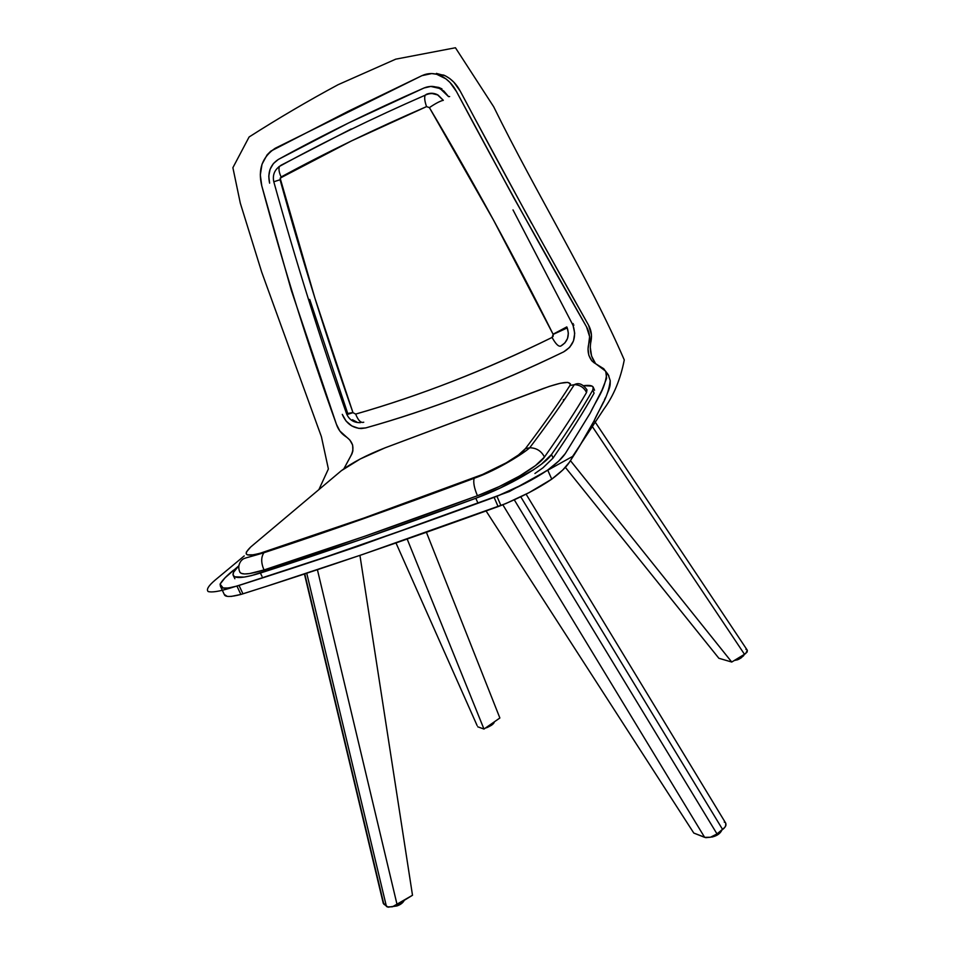 <?xml version="1.0" encoding="UTF-8"?>
<svg xmlns="http://www.w3.org/2000/svg" width="955" height="955" viewBox="0 0 955 955"><rect width="100%" height="100%" fill="white"/><g stroke="black" fill="none" stroke-linecap="round" stroke-linejoin="round"><path stroke-width="1.43" d="M436.387 73.392L445.376 75.839L449.793 78.585L453.828 82.178L460.298 91.238C456.299 83.658 450.796 78.286 443.765 75.111L439.825 75.326C433.749 72.89 427.792 72.998 421.943 75.66L275.159 148.288C262.219 157.026 257.755 169.524 261.766 185.807C284.053 268.856 308.931 348.336 336.399 424.235C338.094 429.296 340.995 433.26 345.101 436.125C353.278 441.413 355.045 448.253 350.401 456.645L343.896 468.762L351.965 453.828L352.884 450.879L352.646 445.042L349.84 440.016L339.837 430.992L336.399 424.235L291.335 290.38L261.766 185.807L260.321 174.98L262.004 164.248L267.09 154.865L270.814 151.141L348.539 111.126L421.943 75.66L431.708 73.571L436.65 74.263L445.913 78.835L449.972 82.452L456.49 91.573L513.527 197.327L586.549 326.908L589.605 336.626L588.077 348.993L588.829 355.32L591.682 360.632L593.867 362.613L603.775 368.761L605.792 371.65L606.604 378.299L602.032 390.046L590.154 413.205L565.324 453.541L558.675 461.098L547.704 470.063L524.987 483.445L496.922 496.278L424.175 522.695L326.67 556.67L236.936 586.072L228.364 588.005L223.124 587.982L220.092 584.126L225.07 577.775L238.117 566.422M539.563 237.616L588.495 325.082C545.15 248.455 502.414 170.503 460.298 91.238L469.406 108.285M475.936 120.509L531.601 223.375M590.357 347.859L591.563 356.036L595.574 363.628C590.751 356.931 589.247 349.315 591.085 340.78C592.064 335.229 591.217 330.012 588.531 325.13L591.455 334.823L590.668 343.024M607.296 373.333L608.86 375.864M578.396 448.062L569.347 462.339C578.957 447.597 587.218 433.713 594.141 420.701C600.444 406.388 608.096 398.128 610.221 380.723L610.173 384.519M610.054 385.366L609.708 386.942M609.553 387.515L609.266 388.542M608.92 389.568L608.24 391.359M607.846 392.266L607.368 393.376M605.446 397.662L604.36 400.061M603.56 401.78L593.879 421.203L579.339 446.534M439.825 75.326C446.892 78.513 452.443 83.933 456.49 91.573C498.999 171.446 542.356 249.888 586.549 326.908C589.366 331.994 590.25 337.151 589.187 342.379C587.003 349.53 587.946 355.738 592.005 360.99L605.446 371.006L606.628 374.575C604.455 390.786 596.553 399.369 590.19 413.133L565.324 453.541C562.364 458.066 556.49 463.581 547.704 470.063L551.751 479.147C560.513 472.606 566.387 466.995 569.347 462.339L562.722 470.039L551.751 479.147L529.01 492.661L505.72 503.631L362.351 554.569L266.982 586.179L240.863 594.452L231.146 596.433M227.004 596.218L224.258 594.416C224.998 597.138 230.537 597.138 240.863 594.452L242.952 593.819C317.084 570.529 402.139 541.449 498.116 506.592L494.105 497.34C397.901 532.699 312.87 562.053 239.013 585.439L242.952 593.819L239.013 585.439L236.936 586.072L240.863 594.452L236.936 586.072C226.645 588.829 221.142 588.889 220.438 586.275L220.092 584.126C222.24 580.318 226.729 575.662 233.545 570.147M610.221 380.675L608.24 374.718L605.983 371.758M443.765 75.111L432.114 73.583M500.921 505.529C521.323 497.221 538.262 488.423 551.751 479.147L547.704 470.063C534.203 479.219 517.276 487.969 496.922 496.278L500.921 505.529L496.922 496.278L494.105 497.34L498.116 506.592L500.921 505.529M239.884 572.26C241.913 575.101 249.947 574.337 264.01 569.956C261.013 562.973 260.954 557.254 263.855 552.826L264.714 551.942C246.462 557.362 241.758 555.738 250.628 547.072L246.342 552.109L246.175 553.805L247.381 554.843L253.755 554.819L258.745 553.721L363.962 518.028L482.645 474.42L506.341 462.781L518.434 455.01L525.465 448.587C544.159 423.853 558.973 402.831 569.92 385.498L570.469 383.874L567.688 382.382L560.239 383.277L549.244 386.405L385.02 447.847L360.202 458.997L341.389 470.672L251.01 546.738L341.389 470.672C351.965 462.721 366.505 455.105 385.02 447.847L542.882 388.661C562.567 381.606 571.579 380.556 569.92 385.498C558.973 402.831 544.159 423.853 525.465 448.587C520.403 455.762 496.29 469.597 474.456 477.691C397.089 506.711 327.171 531.457 264.714 551.942L263.855 552.826C260.954 557.254 261.013 562.973 264.01 569.956C327.493 549.638 398.641 524.904 477.44 495.74C474.229 488.124 473.119 482.335 474.122 478.36L474.456 477.691L474.122 478.36C473.119 482.335 474.229 488.124 477.44 495.74C506.401 485.164 538.238 466.625 544.457 457.039C541.425 451.07 536.579 447.979 529.941 447.764L525.465 448.587L529.941 447.764C536.579 447.979 541.425 451.07 544.457 457.039C562.268 431.744 576.283 410.232 586.525 392.517C584.078 387.563 580.079 384.949 574.528 384.65L569.92 385.498L574.528 384.65C580.079 384.949 584.078 387.563 586.525 392.517L586.943 389.771M544.183 388.172L542.882 388.661M386.656 447.227L385.02 447.847M592.745 390.129L594.07 393.197L592.745 390.129C582.753 407.797 569.013 429.261 551.513 454.508L553.076 458.042C570.481 432.615 584.15 410.996 594.07 393.197C584.15 410.996 570.481 432.615 553.076 458.042L551.513 454.508C544.684 465.264 508.597 486.322 475.781 498.283L477.416 501.888L475.781 498.283C396.182 527.697 324.378 552.623 260.381 573.048L262.004 576.354L260.381 573.048C244.468 577.99 235.431 578.814 233.283 575.531C232.304 573.43 234.166 570.147 238.881 565.694L233.462 572.439L233.104 575.101L234.787 576.82L244.11 577.095L251.487 575.602L362.196 539.05L475.781 498.283L500.432 487.933L533.32 469.908L541.425 464.19L551.513 454.508C569.013 429.261 582.753 407.797 592.745 390.129L593.246 387.229C592.387 385.522 589.187 385.008 583.66 385.677L592.076 386.107L593.377 387.694L592.745 390.129M553.076 458.042L543.013 467.771L534.919 473.501M239.789 572.057L241.245 573.37L244.564 573.955L249.577 573.573L264.01 569.956L364.953 536.185L477.44 495.74L499.202 486.596L519.592 476.008L535.445 465.622L544.457 457.039C562.268 431.744 576.283 410.232 586.525 392.517L586.991 389.867M573.107 325.631C576.701 337.163 573.549 345.913 563.665 351.87C495.824 384.662 429.846 410.017 365.717 427.924L361.241 428.544C352.311 427.983 345.996 423.256 342.284 414.363L346.056 421.036L351.81 425.942L358.71 428.365L365.717 427.924C397.769 418.899 430.287 408.095 463.294 395.501C496.302 382.907 529.762 368.355 563.665 351.87L569.634 347.369L573.501 340.875L574.719 333.271L573.107 325.631L573.907 325.058L573.107 325.631L572.439 324.151L573.251 323.59L572.439 324.151L573.107 325.631M431.039 93.268L438.011 95.022L443.323 100.311C440.255 100.967 435.599 103.403 429.392 107.617C473.895 182.501 515.127 258.041 553.076 334.214L567.246 327.923L568.356 333.211L567.521 338.464L564.859 342.952L560.74 346.092C558.52 346.82 555.643 343.943 552.074 337.437C484.794 370.421 419.317 395.967 355.666 414.088C358.197 420.487 360.894 423.196 363.748 422.206C360.894 423.196 358.197 420.487 355.666 414.088L352.992 412.667L346.904 414.577L352.992 412.667L355.666 414.088C387.479 404.968 419.758 394.057 452.503 381.367C485.259 368.654 518.446 354.019 552.074 337.437C555.643 343.943 558.52 346.82 560.74 346.092C567.568 341.95 569.741 335.897 567.246 327.923L553.16 334.393L552.074 337.437L553.208 336.148L553.076 334.214L493.699 220.438L429.392 107.617L426.551 106.614L351.309 140.994L280.137 178.131L314.971 298.354L352.932 412.512L346.57 413.718L352.932 412.512C326.61 337.879 302.329 260.297 280.078 179.743L281.104 176.985C279.003 172.318 278.466 168.808 279.469 166.445L281.068 165.227L279.469 166.445C278.466 168.808 279.003 172.318 281.104 176.985C326.24 152.466 374.718 129.009 426.551 106.614C424.712 101.361 424.235 97.589 425.118 95.285L426.36 94.318L425.118 95.285C424.235 97.589 424.712 101.361 426.551 106.614L429.392 107.617C435.599 103.403 440.255 100.967 443.323 100.311L437.306 94.641C433.677 92.91 430.025 92.814 426.36 94.318M437.366 94.664C433.236 93.041 429.165 93.22 425.154 95.214C373.274 117.871 324.712 141.591 279.505 166.373C274.336 170.253 272.438 175.386 273.787 181.772L280.078 179.743L273.799 181.76C296.026 262.028 320.283 339.335 346.558 413.694L346.904 414.565C349.661 420.152 354.21 422.85 360.536 422.635M553.076 334.214L566.781 326.908L553.076 334.214M567.246 327.923L566.781 326.908L567.246 327.923M424.032 87.991L424.032 87.991C429.428 85.747 434.788 85.938 440.112 88.552L448.564 96.622L449.65 96.539L448.564 96.622L443.824 91.023L437.653 87.49L430.777 86.439L424.032 87.991C372.104 110.756 323.542 134.571 278.335 159.449L348.647 122.92L424.032 87.991M440.112 88.552L430.836 86.439M269.608 183.169L269.608 183.169C267.376 172.664 270.277 164.749 278.335 159.449L273.393 163.544L270.074 169.333L268.773 176.15L269.608 183.169M431.887 86.368L438.751 87.418L441.962 88.887M513.002 209.897L572.439 324.151M351.201 128.985L281.068 165.227M279.23 166.468L278.597 167.029M309.73 299.44L347.501 412.811M352.455 419.734L356.8 422.038M483.97 729.059L499.871 717.993L483.97 729.059L407.176 539.05L483.97 729.059L477.787 726.815L483.97 729.059M477.118 725.573L395.991 542.965M426.408 532.281L499.871 717.993L426.408 532.281M693.796 833.058L705.817 837.666L710.46 837.225L715.534 834.968L723.902 828.427L725.621 826.159L725.776 823.246L726.003 825.084L724.905 827.293L717.014 833.942L514.327 499.907L717.014 833.942L710.46 837.225L704.647 837.356L502.843 504.789L704.647 837.356L693.796 833.058L486.083 510.973L693.796 833.058M725.155 822.565L724.248 822.076M520.785 496.863L722.637 829.537L520.785 496.863M383.17 902.893L387.193 906.892L392.433 906.784L412.5 895.253L359.94 555.392L412.5 895.253L397.101 904.731L317.406 569.681L397.101 904.731L394.021 906.259L388.231 907.178L383.826 904.158L304.764 573.86L383.17 902.905M306.734 573.215L386.417 906.426L306.734 573.215M718.864 658.27L731.745 662.042L745.616 653.59L747.359 650.331L747.108 652.062L744.518 654.33L591.587 425.452L744.518 654.33L731.745 662.042L718.864 658.27L565.36 467.353L718.864 658.27M746.691 649.687L745.891 649.364M570.445 460.656L731.745 662.042L570.445 460.656M564.883 398.975L563.271 399.835L564.883 398.975M486.405 727.722L486.274 727.841C491.383 725.705 494.081 723.699 494.368 721.825M493.711 722.469L491.694 725.143L487.241 727.495M487.826 726.373L493.472 722.446L487.826 726.373M715.808 835.697L711.821 837.093M720.977 830.957L717.038 835.052M716.25 834.503L720.559 831.172L716.25 834.503M743.121 655.166L737.212 658.986L737.523 659.845L737.212 658.986L743.121 655.166M742.322 656.216L741.784 657.279M741.211 657.84L738.561 659.368M736.389 660.06L734.526 660.359M736.401 659.225L737.212 658.986L736.401 659.225M737.487 659.75L734.3 660.502M403.273 900.935L396.301 905.221L397.029 905.913L396.301 905.221L403.273 900.935M403.404 901.114L398.259 905.304M395.943 906.009L394.26 906.164M397.089 905.722L397.029 905.913C400.575 904.683 402.986 902.821 404.263 900.326M357.731 546.415L509.361 491.538L572.606 456.43L603.99 408.931C613.755 395.525 620.511 379.183 624.272 359.928C588.662 277.738 536.268 193.531 493.687 106.769L455.44 47.75L395.74 59.162L338.082 84.709C307.976 100.896 278.323 118.313 249.1 136.983L232.889 167.686L240.302 203.14L261.718 272.163L321.405 436.698L328.389 468.977L319.173 488.984L328.389 468.977L321.405 436.698L261.718 272.163L240.302 203.14L232.889 167.686L249.1 136.983C278.323 118.313 307.976 100.896 338.082 84.709L395.74 59.162L455.44 47.75L493.687 106.769C536.268 193.531 588.662 277.738 624.272 359.928C620.511 379.183 613.755 395.525 603.99 408.931L572.606 456.43L509.361 491.538L357.731 546.415C311.39 562.185 268.892 576.08 230.227 588.089C219.125 591.467 211.759 592.613 208.13 591.527C206.173 589.545 208.488 585.749 215.078 580.151L244.217 555.929L215.078 580.151C208.488 585.749 206.173 589.545 208.13 591.527C211.759 592.613 219.125 591.467 230.227 588.089C268.892 576.08 311.39 562.185 357.731 546.415M224.258 594.416L220.438 586.275M608.24 374.718L605.446 371.006M595.347 363.509L592.005 360.99M239.848 572.188C238.117 568.082 238.499 564.345 240.994 560.979C244.158 557.553 243.537 558.902 263.914 552.742C326.526 532.198 396.6 507.38 474.146 478.3C498.57 469.633 524.45 452.742 529.715 447.764C548.409 423.017 563.283 401.983 574.325 384.662C578.706 382.346 582.92 384.089 587.003 389.891M594.559 390.273L593.27 387.288M233.283 575.531L234.87 578.73M526.11 494.177L725.836 823.353M304.43 573.967L383.289 903.394M594.201 420.594L747.359 650.331M721.825 830.17C720.273 833.584 716.93 835.888 711.833 837.081M743.372 655.023C745.007 654.891 743.062 656.503 737.523 659.845M396.803 905.973L393.567 906.426"/></g></svg>
